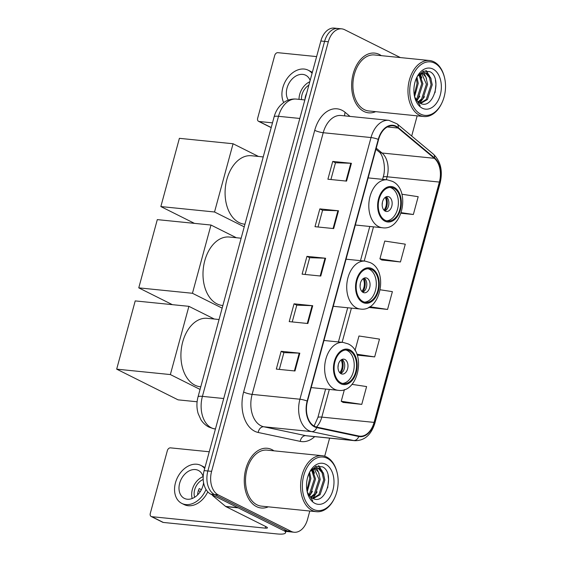 <?xml version="1.0" encoding="UTF-8"?>
<svg xmlns="http://www.w3.org/2000/svg" width="562" height="562" viewBox="0 0 562 562"><rect width="100%" height="100%" fill="white"/><g stroke="black" fill="none" stroke-linecap="round" stroke-linejoin="round"><path stroke-width="0.84" d="M400.383 57.577L344.668 29.723A18.764 12.406 95.8 0 0 341.717 28.852L334.25 28.1A18.764 12.406 95.8 0 0 320.853 41.012L204.132 470.605A18.764 12.406 95.8 0 0 210.813 494.16L283.726 530.619A18.764 12.406 95.8 0 0 286.676 531.49L290.413 531.863A18.764 12.406 95.8 0 1 287.463 530.999A18.764 12.406 95.8 0 0 290.413 531.863L294.144 532.242A18.764 12.406 95.8 0 0 307.547 519.33L309.803 511.027M341.717 28.852A18.764 12.406 95.8 0 0 328.32 41.764L211.6 471.356A18.764 12.406 95.8 0 0 218.281 494.918L214.543 494.539L287.463 530.999L214.543 494.539A18.764 12.406 95.8 0 1 207.87 470.977A18.764 12.406 95.8 0 0 214.543 494.539L210.813 494.16M328.32 41.764L324.583 41.384L207.87 470.977L324.583 41.384A18.764 12.406 95.8 0 1 337.987 28.479A18.764 12.406 95.8 0 0 324.583 41.384L320.853 41.012M256.511 506.622A30.018 19.853 95.8 0 0 261.232 508.006A30.018 19.853 95.8 0 0 268.292 506.833A30.018 19.853 95.8 0 1 261.232 508.006A30.018 19.853 95.8 0 1 256.511 506.622A30.018 19.853 95.8 0 1 245.018 472.494A30.018 19.853 95.8 0 1 267.266 448.272A30.018 19.853 95.8 0 0 245.018 472.494A30.018 19.853 95.8 0 0 256.511 506.622M273.954 450.829A30.018 19.853 95.8 0 0 271.987 449.656A30.018 19.853 95.8 0 0 267.266 448.272A30.018 19.853 95.8 0 1 271.987 449.656A30.018 19.853 95.8 0 1 273.954 450.829M363.881 111.438A30.018 19.853 95.8 0 0 368.602 112.829A30.018 19.853 95.8 0 0 375.662 111.655A30.018 19.853 95.8 0 1 368.602 112.829A30.018 19.853 95.8 0 1 363.881 111.438A30.018 19.853 95.8 0 1 352.381 77.317A30.018 19.853 95.8 0 1 374.636 53.095A30.018 19.853 95.8 0 0 352.381 77.317A30.018 19.853 95.8 0 0 363.881 111.438M381.317 55.652A30.018 19.853 95.8 0 0 379.357 54.479A30.018 19.853 95.8 0 0 374.636 53.095A30.018 19.853 95.8 0 1 379.357 54.479A30.018 19.853 95.8 0 1 381.317 55.652M314.594 426.34A20.014 13.235 -84.2 0 1 307.477 401.212L378.57 139.538A20.014 13.235 -84.2 0 1 392.859 125.769A20.014 13.235 -84.2 0 1 398.065 128.045L434.307 158.294A20.014 13.235 -84.2 0 1 439.379 182.067L374.081 422.392A20.014 13.235 -84.2 0 1 359.785 436.161A20.014 13.235 -84.2 0 1 358.851 436.021L316.806 427.113A20.014 13.235 -84.2 0 1 314.594 426.34M314.467 426.811A20.513 13.565 95.8 0 0 316.736 427.612L358.781 436.512A20.513 13.565 95.8 0 0 374.39 422.547L439.681 182.221A20.513 13.565 95.8 0 0 434.489 157.852L398.24 127.602A20.513 13.565 95.8 0 0 378.261 139.383L307.168 401.057A20.513 13.565 95.8 0 0 314.467 426.811M330.92 179.524L335.479 162.755L350.807 163.268A5.002 0.913 15.2 0 1 351.405 163.31L332.739 161.42L327.899 179.222L346.571 181.112L351.405 163.31M335.472 162.79L332.739 161.42M318.022 226.999L322.581 210.223L337.91 210.736A5.002 0.913 15.2 0 1 338.507 210.778L319.841 208.888L315.001 226.69L333.673 228.579L338.507 210.778M322.574 210.258L319.841 208.888M279.335 369.403L283.887 352.627L299.216 353.14A5.002 0.913 15.2 0 1 299.82 353.182L281.148 351.299L276.314 369.101L294.98 370.983L299.82 353.182M283.88 352.662L281.148 351.299M292.226 321.935L296.785 305.159L312.114 305.672A5.002 0.913 15.2 0 1 312.718 305.714L294.045 303.824L289.212 321.626L307.878 323.515L312.718 305.714M296.778 305.194L294.045 303.824M305.124 274.467L309.683 257.691L325.012 258.204A5.002 0.913 15.2 0 1 325.616 258.246L306.943 256.356L302.103 274.158L320.776 276.047L325.616 258.246M309.676 257.726L306.943 256.356M218.281 494.918L291.193 531.378A18.764 12.406 95.8 0 0 294.144 532.242M324.688 456.232L329.606 438.142M411.686 136.032L417.173 115.849M401.057 213.258L413.351 214.501L418.184 196.7L401.893 194.227M357.207 355.142L374.657 356.905L379.491 339.104L358.97 335.992L355.029 350.491M343.115 402.406L361.759 404.373L366.6 386.572L351.967 384.359M381.802 260.002L400.453 261.969L405.286 244.168L384.759 241.056L379.926 258.857L381.97 260.101M368.904 307.47L387.555 309.437L392.388 291.636L380.263 289.795M368.693 307.344L369.072 307.569M387.555 309.437L369.747 306.74M374.657 356.905L356.863 354.208M344.408 389.585L341.232 401.261L343.277 402.504M361.759 404.373L341.232 401.261M400.453 261.969L379.926 258.857M413.351 214.501L401.261 212.668M284.618 531.006A25.016 4.573 15.2 0 1 285.524 532.783A25.016 4.573 15.2 0 1 276.736 533.9L163.317 522.442A3.126 2.276 116.6 0 1 162.72 522.274L151.206 516.513A3.126 2.276 -63.4 0 0 151.803 516.682L265.222 528.139A6.252 1.145 -164.8 0 0 267.414 527.866A6.252 1.145 -164.8 0 0 266.051 526.692L225.917 506.629A3.126 2.065 -84.2 0 1 225.601 506.418L213.005 495.909A3.126 2.065 -84.2 0 1 212.324 494.918M209.247 451.771L170.504 447.858A3.126 2.276 -63.4 0 0 167.364 450.584L150.272 513.485A3.126 2.276 -63.4 0 0 151.206 516.513M203.184 476.78A15.638 11.373 -63.4 0 0 198.323 470.415A15.638 11.373 -63.4 0 0 179.664 483.222A15.638 11.373 -63.4 0 0 184.343 498.382A15.638 11.373 -63.4 0 0 203.001 485.582A15.638 11.373 -63.4 0 0 203.57 482.632M203.142 476.618A15.638 11.373 -63.4 0 0 192.33 489.551A15.638 11.373 -63.4 0 0 192.19 498.515M201.414 489.678L199.222 488.582A12.512 9.097 116.6 0 0 198.119 491.518A12.512 9.097 116.6 0 0 197.606 494.511L197.873 494.644M203.198 479.484A12.512 9.097 -63.4 0 0 194.663 489.79A12.512 9.097 -63.4 0 0 194.649 497.272M204.933 467.647A21.265 15.469 -63.4 0 0 203.149 466.53L200.845 465.385A21.265 15.469 -63.4 0 0 175.463 482.8A21.265 15.469 -63.4 0 0 181.821 503.419A21.265 15.469 -63.4 0 0 206.022 489.46M204.701 468.511A21.265 15.469 -63.4 0 0 200.845 465.385M198.386 490.633L200.304 491.588M181.821 503.419L184.125 504.571A21.265 15.469 -63.4 0 0 207.778 491.834M327.189 458.283A26.892 17.787 95.8 0 0 303.754 475.543A26.892 17.787 95.8 0 0 313.329 509.312A26.892 17.787 95.8 0 0 334.58 498.002A26.892 17.787 95.8 0 0 337.13 472.747A26.892 17.787 95.8 0 0 327.189 458.283M337.13 472.747L336.982 472.136A28.142 18.609 95.8 0 0 326.578 456.997A28.142 18.609 95.8 0 0 322.152 455.698A28.142 18.609 95.8 0 0 301.295 478.41A28.142 18.609 95.8 0 0 312.072 510.401A28.142 18.609 95.8 0 0 316.497 511.701A28.142 18.609 95.8 0 0 334.313 498.564L334.58 498.002M322.152 455.698L267.076 450.134A28.142 18.609 95.8 0 0 246.219 472.846A28.142 18.609 95.8 0 0 256.996 504.838A28.142 18.609 95.8 0 0 261.421 506.137L316.497 511.701M309.62 472.291L310.877 478.543L307.259 491.736M308.945 473.597L309.711 478.424L306.908 490.31M312.226 469.291L315.542 479.014L310.737 493.773L309.149 495.34M311.58 469.825L314.376 478.894L309.571 493.654L308.657 494.616M314.706 467.998L318.57 472.347L320.214 479.484L315.401 494.244L311.193 497.454M314.095 468.209L319.047 479.365L314.235 494.124L310.674 497.026M310.456 470.991L317.08 467.76L319.364 468.462L323.234 472.811L324.878 479.955L320.073 494.715L313.266 498.627M319.125 473.668L316.497 467.732L318.197 468.35L322.068 472.691L323.712 479.843L318.907 494.595L312.774 498.41M307.056 491.139A15.638 10.341 95.8 0 0 312.472 498.248C325.953 506.285 335.268 472.628 322.525 466.86L316.125 466.291L310.266 471.265M314.938 503.376A20.639 13.65 95.8 0 0 332.922 490.127A20.639 13.65 95.8 0 0 325.581 464.212A20.639 13.65 95.8 0 0 309.36 472.698A20.639 13.65 95.8 0 0 307.358 492.495A20.639 13.65 95.8 0 0 314.938 503.376M307.252 492.059L312.781 500.89L307.281 492.045M328.067 475.396L328.573 479.4L327.681 487.83M318.415 465.835L322.188 471.026M318.921 465.828L323.789 474.138M315.528 466.53L316.476 467.696M317.13 491.841L314.144 496.485L312.423 498.227M312.83 468.87L314.453 473.197M312.465 491.371L309.578 495.888M340.965 382.855A16.888 11.17 95.8 0 0 343.621 383.635A16.888 11.17 95.8 0 0 356.139 370.014A16.888 11.17 95.8 0 0 349.676 350.814A16.888 11.17 95.8 0 0 347.021 350.035A16.888 11.17 95.8 0 0 334.502 363.663A16.888 11.17 95.8 0 0 340.965 382.855M342.469 383.424A16.888 11.17 95.8 0 0 353.948 368.904A16.888 11.17 95.8 0 0 347.337 350.583A16.888 11.17 95.8 0 0 345.841 350.014M219.054 319.511L207.259 318.317A34.394 22.747 95.8 0 0 181.765 346.073A34.394 22.747 95.8 0 0 194.937 385.174A34.394 22.747 95.8 0 0 200.346 386.761L200.767 386.804M341.05 373.723A7.503 4.96 95.8 0 0 342.23 374.067A7.503 4.96 95.8 0 0 347.794 368.012A7.503 4.96 95.8 0 0 344.92 359.483A7.503 4.96 95.8 0 0 343.74 359.132A7.503 4.96 95.8 0 0 338.176 365.188A7.503 4.96 95.8 0 0 341.05 373.723M340.642 373.484A7.503 4.96 95.8 0 0 344.661 366.768A7.503 4.96 95.8 0 0 342.068 359.392M341.872 359.476A10.004 6.618 -84.2 0 1 340.467 373.365M341.036 359.982A8.753 5.789 -84.2 0 1 339.75 372.69M197.114 401.774L178.084 399.849L116.678 369.15L135.217 300.909L188.895 306.332L214.284 319.026M188.895 306.332L170.356 374.566L116.678 369.15M200.058 389.424L170.356 374.566M363.052 301.569A16.888 11.17 95.8 0 0 365.707 302.349A16.888 11.17 95.8 0 0 378.226 288.72A16.888 11.17 95.8 0 0 371.763 269.528A16.888 11.17 95.8 0 0 369.108 268.748A16.888 11.17 95.8 0 0 356.589 282.37A16.888 11.17 95.8 0 0 363.052 301.569M364.555 302.138A16.888 11.17 95.8 0 0 376.034 287.611A16.888 11.17 95.8 0 0 369.424 269.289A16.888 11.17 95.8 0 0 367.927 268.72M241.14 238.218L229.345 237.031A34.394 22.747 95.8 0 0 203.851 264.779A34.394 22.747 95.8 0 0 217.023 303.887A34.394 22.747 95.8 0 0 222.433 305.475L222.854 305.517M363.136 292.43A7.503 4.96 95.8 0 0 364.317 292.781A7.503 4.96 95.8 0 0 369.88 286.725A7.503 4.96 95.8 0 0 367.007 278.19A7.503 4.96 95.8 0 0 365.827 277.846A7.503 4.96 95.8 0 0 360.263 283.901A7.503 4.96 95.8 0 0 363.136 292.43M362.729 292.191A7.503 4.96 95.8 0 0 366.747 285.482A7.503 4.96 95.8 0 0 364.155 278.099M363.958 278.183A10.004 6.618 -84.2 0 1 362.553 292.071M363.122 278.696A8.753 5.789 -84.2 0 1 361.837 291.404M172.379 304.667L138.765 287.856L157.304 219.623L210.982 225.039L236.37 237.74M210.982 225.039L192.443 293.28L138.765 287.856M222.145 308.131L192.443 293.28M385.139 220.276A16.888 11.17 95.8 0 0 387.794 221.056A16.888 11.17 95.8 0 0 400.313 207.434A16.888 11.17 95.8 0 0 393.843 188.235A16.888 11.17 95.8 0 0 391.187 187.455A16.888 11.17 95.8 0 0 378.676 201.084A16.888 11.17 95.8 0 0 385.139 220.276M386.642 220.845A16.888 11.17 95.8 0 0 398.121 206.324A16.888 11.17 95.8 0 0 391.51 188.003A16.888 11.17 95.8 0 0 390.014 187.434M263.227 156.931L251.432 155.737A34.394 22.747 95.8 0 0 225.938 183.493A34.394 22.747 95.8 0 0 239.11 222.594A34.394 22.747 95.8 0 0 244.519 224.182L244.941 224.224M385.223 211.143A7.503 4.96 95.8 0 0 386.403 211.488A7.503 4.96 95.8 0 0 391.967 205.432A7.503 4.96 95.8 0 0 389.094 196.904A7.503 4.96 95.8 0 0 387.913 196.552A7.503 4.96 95.8 0 0 382.35 202.608A7.503 4.96 95.8 0 0 385.223 211.143M384.815 210.905A7.503 4.96 95.8 0 0 388.827 204.189A7.503 4.96 95.8 0 0 386.234 196.812M386.045 196.897A10.004 6.618 -84.2 0 1 384.64 210.778M385.209 197.403A8.753 5.789 -84.2 0 1 383.923 210.111M194.466 223.374L160.851 206.563L179.39 138.329L233.068 143.753L258.457 156.447M233.068 143.753L214.529 211.986L160.851 206.563M244.231 226.844L214.529 211.986M271.27 127.321L270.68 127.265A3.126 2.276 116.6 0 1 270.09 127.096L258.576 121.336A3.126 2.276 -63.4 0 0 259.166 121.504L272.486 122.853M316.617 56.593L277.867 52.68A3.126 2.276 -63.4 0 0 274.727 55.406L257.642 118.301A3.126 2.276 -63.4 0 0 258.576 121.336M310.154 80.387A15.638 11.373 -63.4 0 0 305.693 75.238A15.638 11.373 -63.4 0 0 287.034 88.044A15.638 11.373 -63.4 0 0 288.292 100.113M309.781 81.743A15.638 11.373 -63.4 0 0 299.701 94.374A15.638 11.373 -63.4 0 0 299.019 99.362M304.976 99.334L304.997 99.348A12.512 9.097 116.6 0 1 305.482 96.341A12.512 9.097 116.6 0 1 306.585 93.404L306.613 93.418M308.854 85.171A12.512 9.097 -63.4 0 0 302.033 94.613A12.512 9.097 -63.4 0 0 301.534 99.615M312.303 72.47A21.265 15.469 -63.4 0 0 310.512 71.353L308.208 70.201A21.265 15.469 -63.4 0 0 282.834 87.616A21.265 15.469 -63.4 0 0 283.684 102.523M312.072 73.334A21.265 15.469 -63.4 0 0 308.208 70.201M434.559 63.106A26.892 17.787 95.8 0 0 411.124 80.366A26.892 17.787 95.8 0 0 420.692 114.135A26.892 17.787 95.8 0 0 441.95 102.825A26.892 17.787 95.8 0 0 444.5 77.563A26.892 17.787 95.8 0 0 434.559 63.106M444.5 77.563L444.352 76.959A28.142 18.609 95.8 0 0 433.948 61.82A28.142 18.609 95.8 0 0 429.523 60.52A28.142 18.609 95.8 0 0 408.665 83.232A28.142 18.609 95.8 0 0 419.435 115.224A28.142 18.609 95.8 0 0 423.86 116.524A28.142 18.609 95.8 0 0 441.683 103.387L441.95 102.825M429.523 60.52L374.447 54.957A28.142 18.609 95.8 0 0 353.589 77.668A28.142 18.609 95.8 0 0 364.359 109.66A28.142 18.609 95.8 0 0 368.784 110.96L423.86 116.524M416.99 77.113L418.247 83.366L414.63 96.559M416.316 78.42L417.081 83.246L414.271 95.133M419.589 74.114L422.912 83.836L418.107 98.589L416.512 100.162M418.95 74.648L421.746 83.717L416.941 98.476L416.021 99.439M422.076 72.821L425.933 77.17L427.584 84.307L422.772 99.067L418.564 102.277M421.465 73.032L426.41 84.188L421.605 98.947L418.037 101.848M417.819 75.814L424.451 72.582L426.734 73.285L430.597 77.633L432.248 84.778L427.436 99.537L420.629 103.45M426.488 78.49L423.867 72.554L425.567 73.165L429.431 77.514L431.082 84.665L426.27 99.418L420.144 103.232M414.426 95.962A15.638 10.341 95.8 0 0 419.835 103.071C433.323 111.107 442.631 77.451 429.888 71.683L423.495 71.114L417.636 76.088M422.308 108.199A20.639 13.65 95.8 0 0 440.292 94.95A20.639 13.65 95.8 0 0 432.944 69.035A20.639 13.65 95.8 0 0 416.73 77.521A20.639 13.65 95.8 0 0 414.728 97.31A20.639 13.65 95.8 0 0 422.308 108.199M414.623 96.882L420.144 105.712L414.644 96.868M435.438 80.218L435.943 84.223L435.051 92.653M425.785 70.657L429.551 75.849M426.284 70.65L431.159 78.961M422.898 71.353L423.846 72.519M424.5 96.664L419.793 103.05M420.193 73.692L421.823 78.02M419.828 96.193L416.941 100.71M299.806 118.456L278.506 116.306A12.512 2.283 -164.8 0 0 274.115 116.861C275.352 112.274 277.537 108.347 280.677 105.073L283.887 102.382C287.702 99.797 291.861 98.701 296.371 99.088A25.016 16.544 95.8 0 0 278.506 116.306L202.418 396.372A25.016 16.544 95.8 0 0 211.319 427.78A25.016 16.544 95.8 0 0 214.08 428.75L215.464 428.89M223.718 398.521L202.418 396.372A12.512 2.283 -164.8 0 0 198.021 396.927L274.115 116.861M283.726 530.619L291.193 531.378M204.132 470.605L211.6 471.356M215.415 429.08L213.335 428.637A12.512 9.357 -78 0 0 214.08 428.75L215.429 429.038M314.685 436.639A31.268 20.682 -84.2 0 1 300.248 441.381L258.204 432.48A31.268 20.682 -84.2 0 1 243.62 392.002L314.72 130.328A6.252 1.145 -164.8 0 0 323.22 132.723L252.127 394.391A25.016 16.544 95.8 0 0 261.028 425.806A25.016 16.544 95.8 0 0 263.796 426.776L305.84 435.676A25.016 16.544 95.8 0 0 307.014 435.859L354.805 440.692A25.016 16.544 -84.2 0 1 353.631 440.51A6.252 4.679 -78 0 0 358.781 436.512M314.72 130.328A31.268 20.682 -84.2 0 1 341.97 110.257A31.268 20.682 -84.2 0 1 345.18 112.372L350.014 116.411M341.092 115.505A25.016 16.544 95.8 0 0 323.22 132.723L371.018 137.55A25.016 16.544 -84.2 0 1 388.883 120.338L341.092 115.505M300.248 441.381A6.252 4.679 102 0 1 305.84 435.676L353.631 440.51L311.587 431.602A25.016 16.544 -84.2 0 1 308.826 430.632A25.016 16.544 -84.2 0 1 299.925 399.224A6.252 1.145 15.2 0 1 307.168 401.057M316.736 427.612A6.252 4.679 -78 0 1 311.587 431.602L263.796 426.776A6.252 4.679 102 0 0 258.204 432.48M354.805 440.692C364.499 440.763 371.187 434.932 374.868 423.2A6.252 1.145 -164.8 0 0 374.39 422.547M439.681 182.221A6.252 1.145 15.2 0 1 440.165 182.868C442.926 170.841 440.664 161.266 433.386 154.143L397.137 123.893L388.883 120.338M434.489 157.852A6.252 4.285 -50.2 0 0 433.386 154.143M398.24 127.602A6.252 4.285 -50.2 0 0 397.137 123.893M378.261 139.383A6.252 1.145 -164.8 0 0 371.018 137.55L299.925 399.224L252.127 394.391A6.252 1.145 -164.8 0 1 243.62 392.002M344.78 115.884A6.252 4.285 129.8 0 1 345.18 112.372M439.379 182.067L387.099 176.784A20.014 13.235 95.8 0 0 382.034 153.012L376.224 148.164M434.307 158.294L382.034 153.012A11.254 7.706 129.8 0 1 378.879 151.733L375.922 149.267M398.065 128.045L387.309 126.956M316.483 427.043A20.014 13.235 95.8 0 0 321.808 417.109L329.332 389.424M374.081 422.392L321.808 417.109A11.254 2.058 -164.8 0 0 317.853 417.615L325.609 389.044M342.125 342.314L351.412 308.131M364.211 261.021L373.498 226.844M386.298 179.735L387.099 176.784A11.254 2.058 -164.8 0 0 383.144 177.29C386.537 166.647 382.378 153.595 378.879 151.733M325.012 258.204L320.178 275.984M312.114 305.672L307.281 323.452M299.216 353.14L294.383 370.92M337.91 210.736L333.076 228.516M350.807 163.268L345.974 181.048M265.664 526.503L265.222 528.139M238.232 507.872L225.917 506.629M151.803 516.682L163.317 522.442M225.601 506.418L237.782 507.648M214.635 496.077L213.005 495.909M349.915 349.929A17.822 11.788 95.8 0 0 334.383 361.366A17.822 11.788 95.8 0 0 340.727 383.748A17.822 11.788 95.8 0 0 356.259 372.304A17.822 11.788 95.8 0 0 349.915 349.929M334.446 389.213A24.075 15.926 -84.2 0 1 325.229 361.837A24.075 15.926 -84.2 0 1 343.073 342.413L348.047 343.86C366.838 351.91 358.521 393.66 338.233 390.323A24.075 15.926 -84.2 0 1 334.446 389.213M338.212 365.012A7.257 4.798 -84.2 0 1 337.994 367.204M372.002 268.636A17.822 11.788 95.8 0 0 356.47 280.08A17.822 11.788 95.8 0 0 362.813 302.454A17.822 11.788 95.8 0 0 378.345 291.018A17.822 11.788 95.8 0 0 372.002 268.636M356.533 307.92A24.075 15.926 -84.2 0 1 347.316 280.543A24.075 15.926 -84.2 0 1 365.159 261.119L370.133 262.573C388.925 270.624 380.607 312.367 360.319 309.03A24.075 15.926 -84.2 0 1 356.533 307.92M360.298 283.726A7.257 4.798 -84.2 0 1 360.08 285.91M394.088 187.343A17.822 11.788 95.8 0 0 378.556 198.786A17.822 11.788 95.8 0 0 384.9 221.168A17.822 11.788 95.8 0 0 400.432 209.724A17.822 11.788 95.8 0 0 394.088 187.343M378.619 226.627A24.075 15.926 -84.2 0 1 369.403 199.257A24.075 15.926 -84.2 0 1 387.246 179.826L392.22 181.28C411.012 189.331 402.694 231.08 382.406 227.743A24.075 15.926 -84.2 0 1 378.619 226.627M382.385 202.432A7.257 4.798 -84.2 0 1 382.167 204.624M259.166 121.504L270.68 127.265M213.335 428.637L208.952 427.099C205.629 425.399 202.952 422.926 200.915 419.688L198.161 413.597C196.574 408.117 196.524 402.561 198.021 396.927M296.371 99.088L304.836 99.945M374.868 423.2L440.165 182.868M314.074 426.059L317.853 417.615M338.408 341.942L347.695 307.758M360.495 260.649L369.782 226.465M382.582 179.355L383.144 177.29M285.903 531.371L285.524 532.783M323.972 340.481L343.073 342.413M311.172 387.59L338.233 390.323M346.059 259.187L365.159 261.119M333.259 306.297L360.319 309.03M368.145 177.901L387.246 179.826M355.346 225.011L382.406 227.743"/></g></svg>

